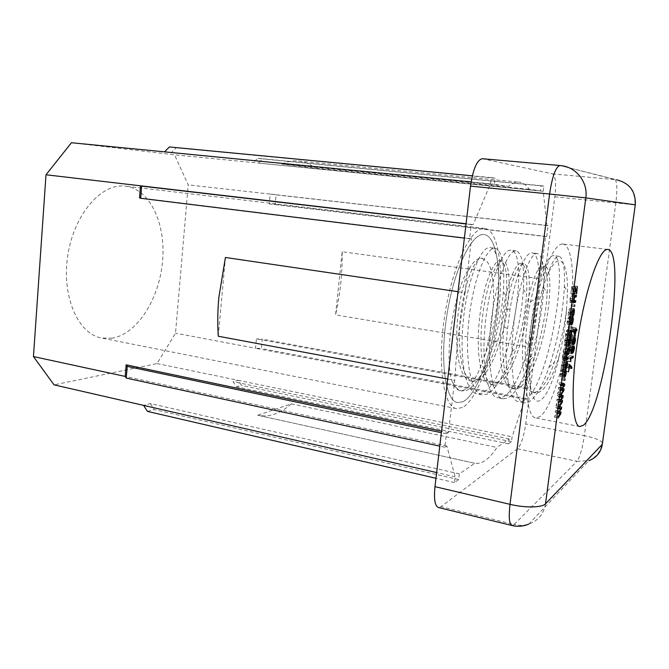 <?xml version="1.0" encoding="UTF-8"?>
<svg xmlns="http://www.w3.org/2000/svg" width="669" height="669" viewBox="0 0 669 669"><rect width="100%" height="100%" fill="white"/><g stroke="black" fill="none" stroke-linecap="round" stroke-linejoin="round"><path stroke-width="0.5" stroke-dasharray="3.35 2.51" d="M463.115 401.701L457.671 402.621C445.537 401.024 439.658 362.247 446.649 316.604C453.507 270.953 470.917 233.966 483.244 234.518L484.231 234.568C497.134 236.383 501.984 273.546 496.691 314.087C491.531 354.62 476.905 394.576 463.115 401.701L457.671 402.621C445.537 401.024 439.658 362.247 446.649 316.604C453.507 270.953 470.917 233.966 483.244 234.518L484.231 234.568C497.134 236.383 501.984 273.546 496.691 314.087C491.531 354.62 476.905 394.576 463.115 401.701M112.074 338.205L101.563 338.012C78.357 334.048 61.565 297.061 67.678 256.244C73.54 215.393 100.425 183.916 123.974 186.032L125.563 186.174C150.567 189.31 166.146 224.592 162.517 261.796C159.155 299.018 137.279 334.082 112.074 338.205M462.413 407.555L456.392 408.608C443.413 406.903 437.066 365.241 444.642 316.119C452.068 266.981 470.825 227.544 483.98 228.43L484.874 228.48C498.748 230.429 503.908 270.243 498.288 313.502C492.802 356.769 477.231 399.627 462.413 407.555M465.089 292.729L471.52 238.691L469.579 238.749L471.26 224.575L473.2 224.6L490.502 183.783L491.247 177.603L495.119 178.23L494.383 184.335L508.524 186.342C512.379 183.231 515.975 181.834 519.311 182.169C523.074 182.595 526.378 184.97 529.238 189.294L540.468 190.891L541.121 185.689L543.88 186.133L543.228 191.284L546.941 225.562L548.103 225.578L546.707 236.517L545.536 236.55L540.151 278.772C538.796 301.359 535.877 324.264 531.378 347.47L526.127 388.614L527.356 387.911L526.01 398.448L524.772 399.192L512.103 436.84L511.492 441.691L508.49 443.848L509.109 438.939L496.942 447.486C489.248 459.168 481.897 464.437 474.873 463.283L459.344 473.895L458.658 479.589L454.485 482.583L455.179 476.821L446.825 446.031L444.793 447.252L446.399 433.755L448.431 432.609L454.652 380.335L457.855 337.377L465.089 292.729L458.039 291.692M71.432 142.731L174.509 154.798L188.198 184.887L175.512 333.162L157.039 363.568L54.064 384.859M157.039 363.568L238.122 380.301L233.038 381.648L236.45 386.799L241.501 385.403L238.122 380.301L512.103 436.84M509.109 438.939L233.038 381.648M474.564 463.207L257.724 415.215L291.349 403.833L496.942 447.486M459.344 473.895L150.4 403.591L143.626 405.389M455.179 476.821L436.648 472.573M446.825 446.031L125.212 376.421M448.431 432.609L441.548 431.162M447.712 379.039L454.652 380.335M218.286 336.239L225.42 257.473M471.52 238.691L139.512 197.882M473.2 224.6L466.076 223.772M490.502 183.783L471.127 181.884M164.549 151.855L171.306 152.666L176.106 147.816L169.382 146.954M494.383 184.335L171.306 152.666M529.238 189.294L314.932 168.145L281.883 164.064L508.524 186.342M540.468 190.891L174.509 154.798M543.228 191.284L258.418 163.102L262.775 158.946L257.774 158.302L253.392 162.5M546.941 225.562L270.176 194.177L269.247 203.911L275.176 204.463L276.113 194.746L188.198 184.887M545.536 236.55L269.247 203.911M531.378 347.47L335.579 314.898L342.16 251.761L540.151 278.772M526.127 388.614L256.403 338.874L255.508 348.281L175.512 333.162M524.772 399.192L255.508 348.281L261.37 348.524L262.273 339.133L256.403 338.874M508.49 443.848L236.45 386.799M482.232 158.72L552.619 173.881C555.521 175.922 556.274 183.574 554.852 196.82L525.742 423.97C523.835 436.673 521.101 444.952 517.547 448.79L441.047 506.676L438.32 507.487M291.349 403.833C280.395 413.618 269.348 417.448 258.217 415.324L257.724 415.215M458.658 479.589L154.171 409.512L150.4 403.591M147.423 411.376L154.171 409.512M454.485 482.583L435.979 478.293M444.793 447.252L439.776 446.164M446.399 433.755L441.364 432.692M469.579 238.749L464.378 238.114M471.26 224.575L466.05 223.964M491.247 177.603L472.339 175.805M495.119 178.23L176.106 147.816M281.883 164.064C287.603 161.472 293.122 160.435 298.424 160.961C304.412 161.58 309.914 163.98 314.932 168.145M541.121 185.689L257.774 158.302M543.88 186.133L262.775 158.946M548.103 225.578L276.113 194.746M546.707 236.517L275.176 204.463M342.16 251.761C342.469 272.668 340.278 293.716 335.579 314.898M527.356 387.911L262.273 339.133M526.01 398.448L261.37 348.524M511.492 441.691L241.501 385.403M563.783 364.02C563.298 366.838 562.729 368.368 562.077 368.602L561.743 368.694C561.274 368.644 561.157 367.532 561.391 365.341C561.868 362.531 562.437 361.001 563.089 360.758L563.423 360.675C563.9 360.708 564.026 361.82 563.783 364.02L567.053 364.58M562.077 368.602L565.071 369.121M561.391 365.341L564.979 365.96M563.089 360.758L566.668 361.369M562.913 362.213L561.717 365.199L561.985 367.214L563.465 364.162L562.913 362.213L565.757 362.69M561.717 365.199L565.004 365.759M562.269 367.147L565.84 367.766M563.465 364.162L567.028 364.772M562.378 372.365L562.311 369.146L562.713 372.173C562.228 374.924 561.659 376.413 561.015 376.639L560.655 376.739C560.204 376.706 560.087 375.644 560.313 373.536L561.5 369.781L560.647 373.335L560.898 375.267L562.378 372.365L565.941 372.984M562.077 370.634L565.648 371.253L562.144 370.634M562.311 369.146L565.882 369.765M562.713 372.173L565.974 372.742M561.015 376.639L563.967 377.157M560.313 373.536L563.9 374.163M561.5 369.781L565.079 370.4M561.35 371.22L564.41 371.755M560.647 373.335L563.934 373.912M561.199 375.184L564.77 375.811M561.885 378.119L561.241 379.85L561.885 378.119L565.439 378.754M561.701 379.574L564.845 380.134M561.241 379.85L564.803 380.485M561.433 378.395L564.996 379.03M560.555 388.254L560.338 389.876L557.662 393.966L557.862 392.469L559.945 389.4L558.314 389.015L558.523 387.41L560.53 384.708L558.983 383.964L559.175 382.459L561.191 383.446L560.957 385.177L558.966 387.869L562.044 388.522M560.338 389.876L563.256 390.412M557.662 393.966L561.232 394.626M557.862 392.469L561.433 393.121M559.945 389.4L563.499 390.052M558.314 389.015L561.893 389.667M558.523 387.41L562.102 388.053M560.53 384.708L564.084 385.352M558.983 383.964L562.562 384.608M559.175 382.459L562.754 383.103M561.191 383.446L562.679 383.713M560.957 385.177L563.833 385.695M559.401 387.318L562.269 387.836M558.966 387.869L562.052 388.43M559.033 399.819L558.816 401.433L556.131 405.623L556.324 404.135L558.423 400.982L556.784 400.689L556.993 399.084L559 396.316L557.444 395.655L557.637 394.15L559.66 395.019L559.435 396.75L557.436 399.518L562.57 400.48M558.816 401.433L561.743 401.985M556.131 405.623L559.694 406.3M556.324 404.135L559.894 404.804M558.423 400.982L556.784 400.689M556.993 399.084L560.563 399.753M559 396.316L562.545 396.968M557.444 395.655L561.015 396.316M557.637 394.15L561.216 394.81M559.66 395.019L561.149 395.295M559.435 396.75L562.32 397.286M557.871 398.95L560.747 399.485M557.436 399.518L560.513 400.095M557.511 411.351L557.294 412.965L554.601 417.255L554.802 415.767L556.901 412.539L555.245 412.33L555.462 410.733L557.478 407.881L555.914 407.304L556.106 405.807L558.138 406.568L557.913 408.291L555.906 411.134L561.04 412.029M557.294 412.965L560.237 413.534M554.601 417.255L558.163 417.949M554.802 415.767L558.356 416.453M556.901 412.539L558.824 412.907M555.245 412.33L558.807 413.016M555.462 410.733L559.025 411.41M557.478 407.881L561.015 408.55M555.914 407.304L559.476 407.981M556.106 405.807L559.669 406.484M558.138 406.568L559.627 406.844M557.913 408.291L560.814 408.843M556.349 410.549L559.234 411.101M555.906 411.134L558.983 411.728M573.4 328.805L571.485 335.57L570.172 331.473L570.356 330.101L572.313 329.265L572.881 327.501L572.664 329.115L576.912 329.349M573.208 330.243L574.428 330.427M572.472 330.561L573.885 330.779M571.836 335.412L574.93 335.905M571.485 335.57L575.006 336.131M570.172 331.473L573.726 332.033M570.356 330.101L573.902 330.653M572.313 329.265L575.842 329.817M572.53 327.643L576.059 328.195M572.881 327.501L576.402 328.044M572.664 329.115L575.867 329.616M571.669 334.149L572.129 330.712L570.766 331.297L571.669 334.149L574.529 334.6M572.129 330.712L573.86 330.979M570.766 331.297L573.759 331.765M569.319 342.587L570.08 342.821L570.055 340.245C570.473 337.895 570.941 336.616 571.477 336.415L572.028 339.434C571.426 342.52 570.766 344.042 570.055 344L569.47 344.125C568.918 344.251 568.742 343.122 568.951 340.755L572.488 341.324L569.244 340.78L569.319 342.587L572.371 343.08M568.951 340.755L570.122 337.201L573.659 337.77M570.122 337.201L569.971 338.631L572.957 339.108M569.971 338.631L569.562 339.367L572.748 339.885M569.562 339.367L569.244 340.78M570.08 342.821L573.601 343.389M570.055 340.245L573.584 340.814M571.477 336.415L574.997 336.975M572.028 339.434L575.248 339.952M570.055 344L572.614 344.418M571.301 337.853L570.331 340.387L570.548 342.377L571.711 339.651L571.301 337.853L574.161 338.305M570.331 340.387L573.567 340.914M570.682 342.352L574.194 342.921M571.711 339.651L575.215 340.22M564.669 357.029L564.477 358.484L562.169 359.713L562.629 355.9L563.29 350.924L564.402 347.939L565.966 347.178L565.773 348.633L564.335 349.352L563.574 351.083L563.783 352.822L565.313 352.103L565.121 353.567L563.633 354.327L562.922 356.033L563.139 357.739L564.669 357.029L568.232 357.631M564.477 358.484L566.233 358.785M562.169 359.713L565.765 360.323M562.336 358.425L565.932 359.036M562.662 358.258L566.258 358.86M562.629 355.9L566.225 356.502M563.34 353.324L566.936 353.918M563.29 350.924L566.886 351.518M564.402 347.939L567.989 348.532M565.966 347.178L569.536 347.763M565.773 348.633L567.588 348.934M563.574 351.083L566.869 351.626M563.984 352.78L567.571 353.374M565.313 352.103L568.884 352.697M565.121 353.567L566.919 353.859M563.633 354.327L566.559 354.821M562.922 356.033L566.217 356.585M567.053 338.949L565.606 345.639L565.539 339.986L564.728 342.336L564.594 345.948L564.419 342.277C564.761 339.81 565.205 338.556 565.731 338.506L567.245 337.477L567.053 338.949L569.043 339.267M566.685 339.451L568.692 339.777M566.626 342.419L569.904 342.946M565.606 345.639L568.993 346.191M565.355 342.553L568.943 343.13M565.539 339.986L568.474 340.454M565.079 340.563L568.324 341.081M564.828 344.46L567.83 344.945M564.594 345.948L568.19 346.534M567.245 337.477L570.816 338.054M566.35 342.219L566.2 339.735L565.731 344.184L566.35 342.219L569.929 342.796M565.999 339.768L568.55 340.178M565.865 339.835L568.525 340.262M565.782 344.175L568.817 344.669M565.698 342.227L568.976 342.754M567.58 332.903L567.521 329.566C567.989 329.574 568.115 330.645 567.906 332.761C567.421 335.52 566.86 336.959 566.225 337.076L565.932 337.126C565.439 337.126 565.313 335.997 565.548 333.747L566.727 330.076L565.874 333.605L566.158 335.646L567.58 332.903L571.159 333.471M567.287 331.063L570.883 331.623M567.521 329.566L571.117 330.135M567.906 332.761L571.184 333.279M566.225 337.076L569.294 337.561M565.548 333.747L569.152 334.316M566.727 330.076L570.322 330.645M566.568 331.54L569.628 332.016M565.874 333.605L569.185 334.124M566.409 335.604L570.005 336.173M568.742 326.112L568.106 327.76L568.742 326.112L572.321 326.664M568.55 327.584L571.727 328.078M568.106 327.76L571.694 328.32M568.299 326.288L571.886 326.848M569.252 320.225L569.194 316.847C569.662 316.88 569.787 317.967 569.57 320.1C569.085 322.859 568.525 324.281 567.897 324.356L567.63 324.398C567.12 324.398 566.986 323.252 567.228 320.953L568.399 317.315L567.555 320.827L567.847 322.918L569.252 320.225L572.84 320.769M568.959 318.344L572.564 318.887M569.194 316.847L572.798 317.39M569.57 320.1L572.865 320.593M567.897 324.356L571.017 324.841M567.228 320.953L570.841 321.513M568.399 317.315L572.012 317.859M568.249 318.787L571.309 319.247M567.555 320.827L570.866 321.337M568.09 322.884L571.686 323.436M570.657 311.846C570.172 314.673 569.612 316.136 568.968 316.228L568.725 316.261C568.207 316.245 568.073 315.04 568.316 312.666C568.801 309.839 569.361 308.376 569.996 308.275L570.239 308.25C570.766 308.25 570.908 309.446 570.657 311.846L573.952 312.331M568.968 316.228L572.137 316.705M568.316 312.666L571.936 313.201M569.996 308.275L573.609 308.81M569.821 309.755L568.633 312.582L568.959 314.773L570.339 311.921L569.821 309.755L572.639 310.165M568.633 312.582L571.953 313.084M569.16 314.748L572.773 315.291M570.339 311.921L573.943 312.456M571.602 304.387L570.966 306.009L571.602 304.387L575.198 304.913M571.41 305.867L574.596 306.335M570.966 306.009L574.571 306.536M571.167 304.529L574.763 305.056M572.162 300.147L571.97 301.619L569.712 302.313L570.205 298.324C570.582 296.074 571.017 295.021 571.502 295.163L572.865 294.786L572.672 296.258L571.318 296.651L570.481 298.541L570.757 300.532L572.162 300.147L575.758 300.657M571.97 301.619L573.475 301.836M569.712 302.313L573.35 302.84M569.888 301.008L573.517 301.535M570.214 300.908L573.835 301.435M570.205 298.324L573.835 298.842M572.865 294.786L576.469 295.288M572.672 296.258L574.362 296.501M571.318 296.651L574.186 297.061M570.481 298.541L573.81 299.018M570.799 348.716L569.645 352.245L570.506 348.75L569.754 346.701L569.712 349.218C569.302 351.601 568.817 352.898 568.274 353.123L567.713 350.104C568.332 347.002 568.993 345.472 569.704 345.522L570.289 345.388C570.833 345.279 571.008 346.391 570.799 348.716L574.019 349.243M569.645 352.245L573.149 352.831M569.796 350.832L573.3 351.417M570.506 348.75L574.01 349.318M569.754 346.701L572.246 347.111M569.687 346.743L572.229 347.161M569.712 349.218L572.94 349.753M568.274 353.123L571.385 353.642M567.713 350.104L571.251 350.69M569.704 345.522L573.224 346.09M568.491 351.668L569.444 349.059L569.219 347.152L568.065 349.728L568.316 351.702L572.012 352.254M569.444 349.059L572.957 349.636M569.051 347.186L571.995 347.663M568.065 349.728L571.318 350.263M566.768 357.271L569.854 355.632L569.662 357.054L567.253 358.35L566.994 361.16L566.768 357.271L570.297 357.865M569.854 355.632L573.341 356.209M569.662 357.054L571.284 357.33M567.253 358.35L570.197 358.843M567.354 360.967L570.515 361.503M566.994 361.16L570.515 361.753M566.643 358.208L570.18 358.801M566.141 365.132L564.996 371.278L565.966 363.894L568.416 366.487L567.789 367.975L566.141 365.132L569.336 365.684M565.355 371.069L568.55 371.621M564.996 371.278L568.516 371.889M565.966 363.894L569.495 364.505M566.258 363.735L569.787 364.337M568.416 366.487L571.903 367.089M568.224 367.908L570.808 368.351M574.035 285.897L573.065 293.306L571.844 288.506L570.841 293.733L571.778 286.625L572.982 291.609L573.726 285.972L577.648 286.391M573.065 293.306L576.327 293.758M572.748 293.39L576.352 293.9M571.844 288.506L575.173 288.966M571.167 293.641L574.495 294.109M570.841 293.733L574.479 294.243M571.778 286.625L575.415 287.126M572.054 286.558L575.691 287.06M572.84 290.798L575.875 291.216M572.982 291.609L576.017 292.035M573.726 285.972L577.339 286.466M530.408 385.344C534.071 417.004 550.353 398.13 559.468 355.097C563.072 340.003 565.422 324.833 566.526 309.588L567.463 291.96C568.056 259.714 558.556 249.788 547.443 275.026C536.187 301.752 527.582 357.539 530.408 385.344C528.828 374.581 528.46 361.578 529.296 346.35C530.266 329.7 532.298 313.828 535.392 298.742C541.397 271.614 547.225 257.247 552.87 255.625L553.581 255.617C570.122 256.444 548.889 390.504 523.267 401.141L518.893 401.852C508.641 400.865 503.514 367.967 507.537 328.604L510.104 308.961C515.339 276.397 524.914 253.191 531.236 252.907L532.022 252.899C550.186 253.927 529.38 386.933 502.369 397.169L497.753 397.821C486.748 396.257 481.136 362.673 485.368 322.876C489.507 283.388 501.783 250.49 509.995 250.231L510.857 250.239C530.584 251.452 510.188 383.429 481.839 393.263L476.989 393.865C465.407 392.176 459.218 358.793 463.408 319.389C467.497 280.278 480.292 247.781 489.139 247.605L490.068 247.622C503.64 248.525 501.223 314.371 484.264 356.803C478.201 374.966 471.628 386.021 464.529 389.977L460.147 390.646C456.827 390.002 454.075 386.682 451.901 380.694C443.681 355.699 454.343 286.19 470.449 266.747C474.438 260.626 478.143 257.766 481.555 258.192L485.092 260.09C497.243 267.056 495.645 320.484 484.264 356.803M547.443 275.026C551.482 263.21 555.111 256.971 558.339 256.319L559.041 256.302C563.231 257.699 565.012 267.7 564.377 286.29C563.44 309.722 557.536 342.612 548.948 367.39C542.408 386.348 535.61 397.93 528.552 402.144L524.245 402.872C513.984 401.459 509.142 367.624 513.424 327.342C517.622 287.361 529.212 253.952 536.605 253.584L537.374 253.576C542.392 255.282 544.507 266.555 543.713 287.402C542.459 311.043 537.935 335.177 530.141 359.797C523.108 380.837 515.582 393.623 507.562 398.155L503.004 398.824C492.141 397.286 486.681 363.652 490.929 323.763C495.077 284.174 507.219 251.176 515.272 250.9L516.108 250.9C522.054 253.016 524.479 265.785 523.392 289.217C522.129 309.73 518.283 330.561 511.844 351.702C504.359 375.117 496.064 389.291 486.932 394.233L482.148 394.844C470.7 393.188 464.662 359.763 468.86 320.25C472.958 281.047 485.627 248.458 494.316 248.258L495.227 248.274C502.252 250.967 504.953 265.576 503.347 292.102C502.051 308.861 498.965 325.753 494.082 342.779C486.254 369.012 477.114 384.884 466.678 390.387L461.669 390.939C457.797 390.152 454.544 386.732 451.901 380.694M562.32 244.043L563.089 244.068C573.107 245.556 575.382 283.581 569.637 325.343C564 367.105 551.005 408.7 539.916 416.703L535.61 417.908C526.152 416.887 523.033 377.257 530.341 329.909C537.55 282.544 552.703 243.834 562.32 244.043M566.526 309.588C564.143 327.818 560.112 345.338 554.434 362.155C547.292 382.409 540.218 392.511 533.226 392.46C524.253 391.248 520.189 361.411 523.794 326.832C527.331 292.562 536.948 264.832 542.592 266.178C546.381 267.475 547.894 276.556 547.133 293.415C545.929 313.401 541.94 333.99 535.158 355.18C527.557 377.366 519.796 388.472 511.869 388.497C502.377 387.175 497.786 357.53 501.382 323.294C504.894 289.351 515.03 261.972 521.251 263.385C525.792 264.999 527.557 275.327 526.562 294.377C525.382 311.779 521.987 329.591 516.368 347.796C508.365 372.19 499.877 384.458 490.912 384.608C480.902 383.186 475.818 353.725 479.397 319.815C482.893 286.207 493.513 259.162 500.287 260.642C505.705 262.708 507.704 274.583 506.282 296.258C505.103 310.541 502.377 325.034 498.104 339.743C490.845 364.463 479.456 382.676 470.324 380.795C461.903 379.415 456.342 360.457 456.735 334.709C457.069 308.702 463.383 280.002 470.449 266.747M559.468 355.097C551.741 379.967 543.897 392.594 535.919 392.962C528.351 392.093 524.044 370.409 525.533 341.867C526.26 327.818 527.908 314.48 530.458 301.853C535.618 278.471 540.56 266.697 545.285 266.538C551.44 267.5 551.524 298.106 544.541 330.327C537.792 362.322 524.596 390.863 514.52 388.99C505.363 388.079 500.696 360.014 503.849 326.924L506.065 309.404C510.48 281.574 518.734 262.541 523.894 263.737C530.684 264.773 531.337 295.196 524.421 327.149C517.756 358.877 504.133 387.075 493.505 385.093C483.562 383.688 478.536 354.194 482.123 320.25C485.619 286.6 496.181 259.513 502.887 260.985C510.305 262.106 511.492 292.336 504.643 324.022C498.054 355.482 484.03 383.345 472.874 381.263C462.438 379.758 456.927 350.447 460.498 316.83C463.977 283.505 475.007 256.754 482.257 258.284L485.092 260.09M554.852 196.82L634.889 204.806C635.525 191.459 629.387 183.105 616.475 179.752L552.619 173.881M482.541 158.77L560.187 165.552L614.962 179.56C617.161 181.592 617.454 189.394 615.831 202.975L584.346 435.67L525.742 423.97M559.945 165.511L616.475 179.752M517.547 448.79L576.962 461.326L514.126 524.504L441.047 506.676M576.962 461.326L588.779 460.69C596.656 457.128 601.13 451.015 602.209 442.368C599.692 439.868 593.738 437.635 584.346 435.67C582.365 448.69 579.906 457.245 576.962 461.326M545.519 503.799C543.788 513.959 538.202 520.733 528.769 524.111C524.044 525.575 519.161 525.709 514.126 524.504L511.91 525.5M602.518 442.836L635.274 204.831M559.384 390.228L562.938 390.88M559.527 389.316L563.081 389.968M560.037 385.386L563.591 386.03M560.145 384.524L563.699 385.168M557.854 401.835L561.408 402.495M557.996 400.923L561.542 401.592M558.506 397.001L562.06 397.662M558.615 396.148L562.169 396.801M556.332 413.409L559.878 414.086M556.474 412.497L558.816 412.949M556.976 408.592L560.522 409.269M557.085 407.739L560.63 408.408M564.335 349.352L567.22 349.828M563.474 357.656L567.061 358.258M565.439 340.028L568.458 340.513M565.731 338.506L569.327 339.083M566.25 338.271L569.837 338.849M571.502 295.163L575.123 295.681M570.941 300.515L574.554 301.033M579.847 426.588L535.61 417.908M456.392 408.608L101.563 338.012M607.845 249.453L563.089 244.068M484.874 228.48L125.563 186.174M528.769 524.111L588.779 460.69M258.217 415.324L474.873 463.283M298.424 160.961L519.311 182.169M565.322 369.313L561.743 368.694M567.003 361.285L563.423 360.675M564.845 367.707L561.985 367.214M565.798 362.59L563.189 362.146M565.941 369.773L562.378 369.154M564.226 377.366L560.655 376.739M563.766 375.769L560.898 375.267M572.38 343.348L569.679 342.904M575.181 336.942L571.669 336.382M572.999 344.702L569.47 344.125M573.5 342.854L570.548 342.377M574.178 338.255L571.451 337.82M566.819 353.332L563.783 352.822M566.141 358.241L563.139 357.739M569.076 346.241L565.497 345.656M568.575 340.12L566.2 339.735M568.817 344.686L565.731 344.184M569.528 337.703L565.932 337.126M569.018 336.106L566.158 335.646M571.234 324.958L567.63 324.398M570.707 323.353L567.847 322.918M572.338 316.805L568.725 316.261M573.843 308.777L570.239 308.25M571.803 315.199L568.959 314.773M572.656 310.123L570.013 309.73M573.751 300.958L570.757 300.532M572.313 347.002L570.088 346.642M571.56 353.759L568.031 353.173M573.801 345.957L570.289 345.388M572.02 347.604L569.219 347.152M571.134 352.17L568.316 351.702M569.938 366.871L567.948 366.528M571.284 368.577L567.789 367.975M524.245 402.872L518.893 401.852M503.004 398.824L497.753 397.821M482.148 394.844L476.989 393.865M461.669 390.939L460.147 390.646M559.041 256.302L553.581 255.617M537.374 253.576L532.022 252.899M516.108 250.9L510.857 250.239M495.227 248.274L490.068 247.622M533.226 392.46L535.919 392.962M542.592 266.178L545.285 266.538M511.869 388.497L514.52 388.99M521.251 263.385L523.894 263.737M490.912 384.608L493.505 385.093M500.287 260.642L502.887 260.985M470.324 380.795L472.874 381.263M481.555 258.192L482.257 258.284M525.533 341.867L529.296 346.35M530.458 301.853L535.392 298.742M503.849 326.924L507.537 328.604M506.065 309.404L510.104 308.961M564.377 286.29L567.463 291.96M548.948 367.39L554.434 362.155M543.713 287.402L547.133 293.415M530.141 359.797L535.158 355.18M523.392 289.217L526.562 294.377M511.844 351.702L516.368 347.796M503.347 292.102L506.282 296.258M494.082 342.779L498.104 339.743"/><path stroke-width="1" d="M583.468 425.208L579.847 426.588C571.995 425.91 570.548 385.812 578.041 337.485C585.45 289.15 599.223 249.437 607.209 249.453L607.845 249.453C626.652 250.691 604.274 409.094 583.468 425.208M447.712 379.039L218.286 336.239C217.458 323.813 217.642 310.868 218.847 297.387L225.42 257.473L458.039 291.692M574.554 301.033L575.758 300.657L575.566 302.137L573.35 302.84L573.835 298.842C574.219 296.593 574.646 295.539 575.123 295.681L576.469 295.288L576.277 296.777L574.939 297.161L574.111 299.06L574.554 301.033M574.763 305.056L574.571 306.536L574.763 305.056M573.609 308.81L573.843 308.777C574.37 308.777 574.504 309.973 574.253 312.381C573.768 315.208 573.208 316.671 572.572 316.772L572.338 316.805C571.828 316.788 571.694 315.584 571.936 313.201C572.421 310.374 572.982 308.911 573.609 308.81M567.061 358.258L568.232 357.631L568.04 359.086L565.765 360.323L566.886 351.518L567.989 348.532L569.536 347.763L569.344 349.226L567.922 349.937L567.17 351.677L567.371 353.424L568.884 352.697L568.692 354.16L567.22 354.93L566.518 356.636L567.061 358.258M573.576 344.568L572.999 344.702C572.455 344.819 572.279 343.699 572.488 341.324L573.659 337.77L572.781 341.357L572.848 343.155L573.601 343.389L573.584 340.814C574.002 338.455 574.47 337.176 574.997 336.975L575.532 339.994C574.93 343.088 574.27 344.61 573.576 344.568L572.614 344.418M559.46 411.82L561.04 412.029L560.831 413.643L558.163 417.949L558.356 416.453L560.438 413.216L558.807 413.016L559.025 411.41L561.015 408.55L559.476 407.981L559.669 406.484L561.676 407.237L561.45 408.96L558.983 411.728M560.998 400.187L562.57 400.48L562.353 402.102L559.694 406.3L559.894 404.804L561.968 401.651L560.346 401.358L560.563 399.753L562.545 396.968L561.015 396.316L561.216 394.81L563.206 395.672L562.972 397.403L560.998 400.187L560.513 400.095M562.537 388.513L564.101 388.898L563.883 390.52L561.232 394.626L561.433 393.121L563.499 390.052L561.893 389.667L562.102 388.053L564.084 385.352L562.562 384.608L562.754 383.103L564.736 384.081L564.502 385.821L562.052 388.43M564.996 379.03L564.803 380.485L564.996 379.03M564.77 375.811L565.941 372.984L565.882 369.765L566.267 372.792C565.782 375.552 565.221 377.048 564.586 377.266L564.226 377.366C563.783 377.341 563.666 376.271 563.9 374.163L565.079 370.4L564.226 373.963L564.77 375.811M566.668 361.369L567.003 361.285C567.471 361.31 567.58 362.431 567.345 364.63C566.86 367.448 566.292 368.987 565.648 369.221L565.322 369.313C564.853 369.271 564.745 368.151 564.979 365.96C565.464 363.142 566.024 361.611 566.668 361.369M576.185 329.666L576.912 329.349L576.72 330.787L575.992 331.105L575.006 336.131L573.726 332.033L573.902 330.653L575.842 329.817L576.059 328.195L575.867 329.616M570.816 338.054L569.185 346.216L569.127 340.563L568.324 342.913L568.19 346.534L568.031 342.863C568.374 340.396 568.809 339.133 569.327 339.083L570.816 338.054M570.005 336.173L571.159 333.471L571.117 330.135C571.577 330.135 571.702 331.205 571.485 333.329C571 336.089 570.44 337.536 569.821 337.644L569.528 337.703C569.043 337.694 568.918 336.566 569.152 334.316L570.322 330.645L569.478 334.174L570.005 336.173M571.886 326.848L571.694 328.32L571.886 326.848M571.686 323.436L572.84 320.769L572.798 317.39C573.258 317.424 573.375 318.511 573.157 320.643C572.672 323.411 572.12 324.833 571.502 324.917L571.234 324.958C570.732 324.958 570.607 323.804 570.841 321.513L572.012 317.859L571.167 321.379L571.686 323.436M573.224 346.09L573.801 345.957C574.345 345.848 574.504 346.96 574.303 349.285L573.149 352.831L574.01 349.318L573.199 347.32L573.224 349.795C572.806 352.178 572.338 353.483 571.794 353.709L571.251 350.69C571.87 347.579 572.53 346.049 573.224 346.09M570.18 358.801L570.297 357.865L573.341 356.209L573.157 357.639L570.782 358.944L570.866 361.561L570.18 358.801M571.711 368.51L569.662 365.742L568.516 371.889L569.495 364.505L571.903 367.089L571.711 368.51L570.808 368.351M577.339 286.466L576.67 293.808L575.474 289.008L574.479 294.243L575.415 287.126L576.586 292.11L577.339 286.466M436.648 472.573L54.064 384.859L33.45 356.56L46.002 174.776L71.432 142.731L471.127 181.884M33.45 356.56L125.212 376.421L126.14 364.831L127.194 366.403L126.257 378.077L125.212 376.421M441.548 431.162L126.14 364.831M464.378 238.114L140.682 198.283L139.512 197.882L140.482 185.798L46.002 174.776M466.076 223.772L140.482 185.798L141.652 186.107L140.682 198.283M434.984 486.656L510.012 504.342C508.591 517.062 509.218 524.111 511.91 525.5L438.32 507.487C434.883 505.948 433.771 498.999 434.984 486.656L470.524 186.124C473.092 168.989 476.997 159.858 482.232 158.72L559.945 165.511C555.73 166.79 552.276 176.29 549.592 194.018L470.524 186.124M143.626 405.389L147.423 411.376L435.979 478.293M439.776 446.164L126.257 378.077M441.364 432.692L127.194 366.403M466.05 223.964L141.652 186.107M472.339 175.805L169.382 146.954L164.549 151.855M565.071 369.121L565.648 369.221M565.305 365.809L565.84 367.766L567.028 364.772L566.76 362.757L565.004 365.759M565.757 362.69L566.492 362.815M563.967 377.157L564.586 377.266M564.41 371.755L564.929 371.839M562.044 388.522L564.101 388.898M563.256 390.412L563.883 390.52M562.679 383.713L564.736 384.081M563.833 385.695L564.502 385.821M562.269 387.836L562.972 387.961M561.743 401.985L562.353 402.102M560.346 401.35L561.968 401.651M561.149 395.295L563.206 395.672M562.32 397.286L562.972 397.403M560.747 399.485L561.433 399.61M560.237 413.534L560.831 413.643M558.824 412.907L560.438 413.216M559.627 406.844L561.676 407.237M560.814 408.843L561.45 408.96M559.234 411.101L559.894 411.226M574.428 330.427L576.72 330.787M573.885 330.779L575.992 331.105M574.93 335.905L575.348 335.972M575.189 334.709L575.649 331.264L574.303 331.849L575.189 334.709L574.529 334.6M573.86 330.979L575.649 331.264M573.759 331.765L574.303 331.849M572.957 339.108L573.509 339.2M572.371 343.08L572.848 343.155M573.851 340.956L574.194 342.921L575.215 340.22L574.964 338.38L573.567 340.914M574.161 338.305L574.813 338.414M566.233 358.785L568.04 359.086M567.588 348.934L569.344 349.226M566.919 353.859L568.692 354.16M566.559 354.821L567.22 354.93M569.043 339.267L570.624 339.518M568.692 339.777L570.272 340.028M568.474 340.454L569.127 340.563M567.83 344.945L568.424 345.045M569.587 340.345L569.311 344.769L569.787 340.312L568.55 340.178M568.525 340.262L569.453 340.412M568.817 344.669L569.269 344.744M569.294 337.561L569.821 337.644M569.628 332.016L570.172 332.1M571.017 324.841L571.502 324.917M571.309 319.247L571.861 319.33M572.137 316.705L572.572 316.772M572.254 313.125L572.773 315.291L573.943 312.456L573.617 310.265L571.953 313.084M572.639 310.165L573.433 310.282M573.475 301.836L575.566 302.137M574.362 296.501L576.277 296.777M574.186 297.061L574.939 297.161M572.246 347.111L573.274 347.278M572.229 347.161L573.199 347.32M572.957 349.636L572.58 347.763L571.594 350.313L571.836 352.287L572.957 349.636M571.995 347.663L572.58 347.763M571.284 357.33L573.157 357.639M570.197 358.843L570.782 358.944M575.875 291.216L576.461 291.299M576.017 292.035L576.586 292.11M635.274 204.831L585.827 197.882L545.519 503.799L602.317 444.333L635.282 204.789C635.851 191.376 629.579 183.022 616.475 179.752M559.945 165.511L562.085 165.787C576.929 167.752 588.126 182.737 585.827 197.882L549.592 194.018L510.012 504.342C525.065 508.005 542.291 507.679 545.519 503.799M588.779 460.69C596.388 457.822 600.904 452.369 602.317 444.333L602.518 442.836M558.816 412.949L560.012 413.183M567.22 349.828L567.922 349.937M568.458 340.513L569.035 340.605M511.91 525.5C517.706 526.854 523.325 526.394 528.769 524.111M565.564 367.833L564.845 367.707M566.76 362.757L565.798 362.59M564.477 375.894L563.766 375.769M573.208 343.481L572.38 343.348M574.061 342.946L573.5 342.854M574.964 338.38L574.178 338.255M567.371 353.424L566.819 353.332M566.727 358.341L566.141 358.241M569.787 340.312L568.575 340.12M569.311 344.769L568.817 344.686M569.754 336.223L569.018 336.106M571.46 323.47L570.707 323.353M572.572 315.316L571.803 315.199M573.617 310.265L572.656 310.123M574.378 301.05L573.751 300.958M573.601 347.211L572.313 347.002M572.748 347.729L572.02 347.604M571.836 352.287L571.134 352.17M571.443 367.13L569.938 366.871"/></g></svg>
